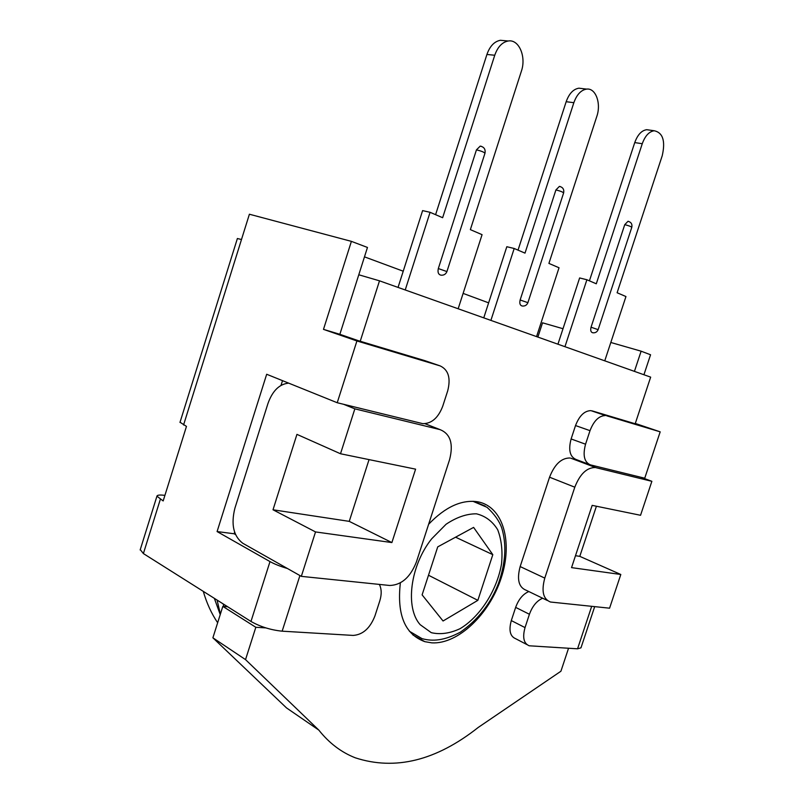 <?xml version="1.0" encoding="UTF-8"?>
<svg xmlns="http://www.w3.org/2000/svg" width="804" height="804" viewBox="0 0 804 804"><rect width="100%" height="100%" fill="white"/><g stroke="black" fill="none" stroke-linecap="round" stroke-linejoin="round"><path stroke-width="1.21" d="M635.18 423.808L650.667 377.136L379.498 280.827L360.232 341.258M358.785 274.777L379.498 280.827M641.14 477.325L651.873 481.315L595.985 467.677L570.689 458.149L595.985 467.677M596.407 506.229L579.795 556.358L620.809 574.488L571.543 567.624L592.166 505.364L640.547 515.284L651.873 481.315M547.303 600.477L526.107 590.226C518.711 587.312 516.731 579.433 520.158 566.569L549.554 477.204L574.8 487.194L544.78 578.106C541.253 591.181 543.162 599.151 550.499 602.025L609.573 608.186L620.809 574.488M424.994 423.708L440.15 429.658C450.471 433.899 453.607 443.919 449.567 459.697L416.402 561.966C410.372 577.232 401.487 585.081 389.729 585.483L301.329 576.357L315.53 531.926L273.008 509.786L296.937 434.371L340.504 453.757L415.598 469.154L391.89 542.569L315.53 531.926M440.15 429.658L354.855 408.844L340.504 453.757M301.329 576.357L242.808 543.283C233.482 536.137 230.848 524.429 234.909 508.168L267.953 403.507C272.516 390.794 279.43 384 288.676 383.146M354.855 408.844L343.499 404.271M574.8 487.194C579.915 474.159 586.689 467.606 595.131 467.516M549.554 477.204C554.589 464.4 561.343 457.999 569.825 457.989M575.493 555.705L579.795 556.358M391.89 542.569L349.248 521.364L273.008 509.786M369.056 459.607L349.248 521.364M212.889 637.803L286.515 707.912L318.826 730.102L245.532 659.622L212.889 637.803L222.829 606.387L227.673 606.749M245.532 659.622L255.823 627.281L222.829 606.387M568.539 648.275L560.921 671.229L478.249 727.429C436.21 760.634 395.256 770.775 355.368 757.84C341.318 752.353 329.137 743.107 318.826 730.102M428.632 524.248C445.315 506.902 461.657 499.415 477.666 501.786C503.183 506.389 513.143 542.067 501.204 577.996C489.616 613.985 458.21 644.366 431.879 642.858L424.854 641.672C404.935 634.396 396.774 614.799 400.362 582.88M265.833 627.894L255.823 627.281M443.054 621L422.11 594.87L437.718 546.881L473.606 527.394L492.812 554.659L477.857 600.337L443.054 621M455.566 537.183L492.812 554.659M428.492 575.232L477.857 600.337M220.366 614.155L217.09 600.065M223.241 603.945L223.753 606.447M591.684 606.347L577.553 648.808L580.97 647.843L594.679 606.648M577.553 648.808L529.233 645.793C523.736 643.481 522.339 637.411 525.032 627.592L529.424 614.266L515.645 607.382C518.62 599.292 523.012 594.015 528.831 591.553M634.436 371.368L641.12 351.187L650.557 354.765L643.934 374.744M635.301 423.447L660.184 431.838L644.738 478.209L590.417 464.873C584.247 462.21 582.629 455.315 585.553 444.2L590.015 430.663L575.523 425.557C579.322 415.758 584.448 410.784 590.91 410.633L605.432 415.547C598.99 415.728 593.854 420.773 590.015 430.663M542.65 598.236C536.841 600.759 532.429 606.095 529.424 614.266M526.811 644.527L515.605 638.677C510.078 636.346 508.651 630.306 511.304 620.577L515.645 607.382M635.19 423.768L592.126 410.874M588.98 464.34L576.086 459.486C569.895 456.813 568.227 449.969 571.111 438.954L575.523 425.557M660.184 431.838L606.638 415.789M537.876 337.077L542.529 322.816L563.011 328.715M610.809 342.474L641.12 351.187M364.483 256.858L403.226 271.209M463.114 293.4L488.631 302.847M220.226 614.608L214.356 598.347M140.268 549.604L143.393 553.574L250.969 621.452C260.395 626.768 270.787 630.014 282.154 631.18L353.177 635.421C362.815 634.728 370.051 628.276 374.885 616.065L379.8 600.849C381.779 594.417 381.629 588.94 379.357 584.407M287.44 568.508C280.355 566.418 274.546 564.117 270.003 561.594L250.969 621.452M323.489 329.369L339.861 334.303L367.468 247.451L351.398 241.361L323.489 329.369L356.916 340.956L337.228 402.734L266.677 374.262L217.09 531.565L270.003 561.594M351.398 241.361L249.391 214.226L241.491 239.512L237.381 238.527M180.026 422.231L186.468 426.401L163.172 500.952L156.941 496.189C157.192 495.003 159.855 494.731 164.92 495.375M217.09 531.565L234.125 533.766L235.502 534.539M217.653 622.748C211.492 613.623 206.698 603.161 203.271 591.352M356.916 340.956L440.13 365.89C448.411 369.78 450.933 378.101 447.697 390.855L442.682 406.352C438.22 417.899 431.587 423.668 422.783 423.658L337.228 402.734M339.861 334.303L358.212 340.645L425.095 360.725L440.13 365.89M234.125 533.766L234.617 532.218M281.028 385.357L282.516 380.654M438.321 268.556L446.923 271.571C445.828 274.184 443.878 275.39 441.044 275.189C438.411 274.586 437.507 272.375 438.321 268.556L476.45 149.856L480.199 146.127L481.315 146.308M405.226 289.963L430.08 212.306L442.642 217.713L494.741 55.255C497.696 46.913 502.188 42.16 508.228 40.994C518.972 39.034 526.459 56.793 521.374 71.224L470.36 229.632L482.068 234.667L458.159 308.766M504.731 40.682L500.369 40.29C494.339 41.446 489.857 46.17 486.922 54.461L494.741 55.255M435.597 214.678L486.922 54.461M430.08 212.306L422.602 210.608L398.05 287.41M520.138 299.982L527.896 302.676C526.841 305.168 524.962 306.284 522.268 306.022C520.047 305.45 519.344 303.44 520.138 299.982L555.916 189.935L559.403 186.397L560.267 186.558M490.892 320.384L514.198 248.486L525.002 253.129L573.855 102.691C576.78 94.56 581.031 90.028 586.608 89.103C595.724 87.787 601.382 103.445 596.799 116.459L548.911 263.411L559.031 267.762L536.559 336.605M582.317 88.591L578.91 88.189C573.322 89.103 569.081 93.616 566.177 101.706L573.855 102.691M518.027 250.134L566.177 101.706M514.198 248.486L506.811 246.717L483.767 317.861M591.051 327.218L598.126 329.66C597.101 332.022 595.312 333.057 592.739 332.766C590.839 332.233 590.277 330.384 591.051 327.218L624.748 224.658L627.994 221.301L628.668 221.432M564.951 346.695L586.89 279.752L596.287 283.792L642.255 143.715C645.13 135.826 649.129 131.504 654.255 130.75C662.908 132.69 665.571 141.001 662.235 155.695L617.11 292.746L625.954 296.545L604.759 360.835M649.431 130.077L646.738 129.695C641.602 130.439 637.612 134.74 634.748 142.589L642.255 143.715M589.422 280.837L634.748 142.589M586.89 279.752L579.634 277.943L557.936 344.202M544.78 578.106L520.158 566.569M431.668 538.831L446.069 524.258C456.561 517.243 466.682 513.756 476.43 513.816C485.415 515.997 492.5 521.304 497.686 529.725C501.475 539.584 502.761 550.951 501.545 563.835C497.073 590.096 480.33 616.537 460.109 628.658C449.918 633.431 440.301 634.768 431.286 632.668L420.18 624.688C404.904 607.693 410.211 565.624 431.668 538.831M409.417 631.261L422.01 638.627C432.281 641.491 444.079 640.878 460.541 632.055C478.139 619.633 490.752 603.482 498.379 583.624C505.646 563.071 506.761 544.469 501.706 527.816C499.093 520.711 494.189 513.867 487.013 507.294L472.913 501.294M485.174 506.058L473.516 501.314M511.304 620.577L525.032 627.592M571.111 438.954L585.553 444.2M282.154 631.18L299.922 575.553M183.563 424.994L241.491 239.512M143.393 553.574L160.328 499.344M446.934 271.541L484.963 153.283C484.068 152.137 481.234 150.991 476.45 149.856M527.906 302.656L563.614 192.96C562.87 192.015 560.308 191.01 555.916 189.935M598.136 329.64L631.773 227.361C631.14 226.567 628.798 225.673 624.748 224.658M424.854 641.672L412.914 634.969M605.432 415.547L590.91 410.633M179.965 422.442L237.391 238.486M140.147 549.976L156.941 496.189M484.993 153.202C485.656 149.263 484.058 146.901 480.199 146.127M508.228 40.994L500.369 40.29M563.634 192.89C564.277 189.362 562.86 187.201 559.403 186.397M586.608 89.103L578.91 88.189M631.793 227.301C632.406 224.105 631.14 222.095 627.994 221.301M654.255 130.75L646.738 129.695"/></g></svg>
